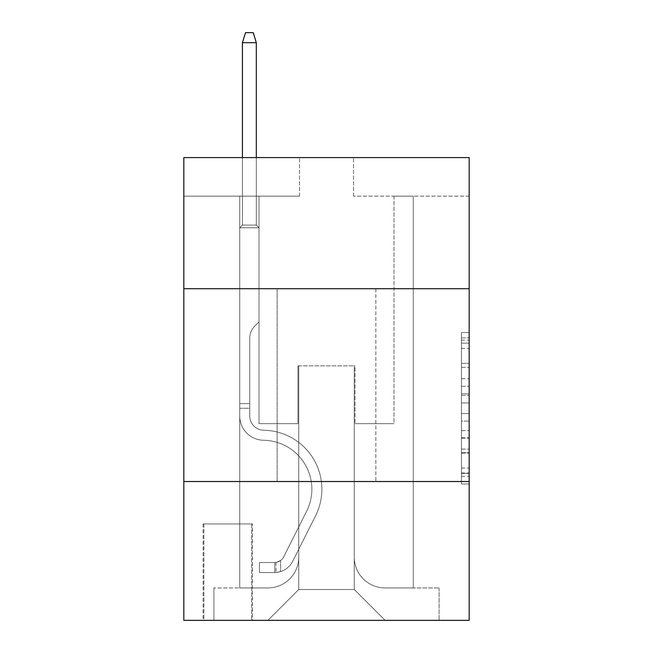 <?xml version="1.0" encoding="UTF-8"?>
<svg xmlns="http://www.w3.org/2000/svg" width="653" height="653" viewBox="0 0 653 653"><rect width="100%" height="100%" fill="white"/><g stroke="black" fill="none" stroke-linecap="round" stroke-linejoin="round"><path stroke-width="0.49" stroke-dasharray="3.27 2.45" d="M461.467 378.732L461.467 402.958L469.18 402.958L469.18 476.388L469.18 340.123L469.18 402.958L461.467 402.958L461.467 337.846L461.467 483.955L461.467 332.548L461.467 473.36L469.18 473.36L461.467 473.36L469.18 473.36L461.467 473.36L461.467 449.133L461.467 483.955L469.18 483.955L469.18 332.548L469.18 472.984L469.18 413.553L461.467 413.553L469.18 413.553L469.18 449.133L469.18 343.151L461.467 343.151L469.18 343.151L469.18 483.955L469.18 340.123L469.18 483.955L461.467 483.955L461.467 332.548L469.18 332.548L469.18 340.123L469.18 332.548L469.18 340.123L469.18 332.548L469.18 337.846L469.18 332.548L461.467 332.548L461.467 343.151L469.18 343.151L461.467 343.151L461.467 378.732L469.18 378.732M375.859 288.708L375.859 481.522L277.141 481.522L375.859 481.522L277.141 481.522L375.859 481.522L375.859 288.708L277.141 288.708L277.141 481.522L277.141 288.708L375.859 288.708M252.458 523.943L203.099 523.943L252.458 523.943L252.458 620.35L203.099 620.35L252.458 620.35M203.099 523.943L203.099 620.35M469.18 393.873L469.18 386.298L469.18 393.873L461.467 393.873L461.467 363.403L461.467 453.109L461.467 430.588L469.18 430.588L461.467 430.588L461.467 483.955L469.18 483.955L461.467 483.955L469.18 483.955L461.467 483.955L461.467 332.548L469.18 332.548L461.467 332.548L469.18 332.548L461.467 332.548L461.467 393.873L469.18 393.873M469.18 481.522L469.18 620.35L183.82 620.35L183.82 481.522L469.18 481.522L469.18 157.593L353.493 157.593L469.18 157.593L469.18 196.153L469.18 157.593L183.82 157.593L299.507 157.593L183.82 157.593L183.82 196.153L299.507 196.153L183.82 196.153L183.82 157.593L183.82 288.708L469.18 288.708L183.82 288.708L183.82 481.522L469.18 481.522L183.82 481.522M239.733 196.153L239.733 587.953L267.885 587.953A30.854 30.854 0 0 0 298.731 557.107L298.731 365.835L298.731 589.496L298.731 365.835L298.731 589.496L298.731 365.835L354.269 365.835L354.269 557.107A30.854 30.854 0 0 0 385.115 587.953L413.267 587.953L413.267 196.153L413.267 587.953L413.267 196.153L413.267 587.953L413.267 196.153L413.267 587.953L413.267 196.153L413.267 587.953L413.267 196.153L413.267 587.953L439.102 587.953L385.115 587.953L413.267 587.953L385.115 587.953L413.267 587.953L385.115 587.953L413.267 587.953L385.115 587.953L413.267 587.953L413.267 196.153L393.988 196.153L413.267 196.153L393.988 196.153L413.267 196.153L393.988 196.153L413.267 196.153L393.988 196.153L413.267 196.153L393.988 196.153L413.267 196.153L393.988 196.153L413.267 196.153L413.267 587.953L385.115 587.953A30.854 30.854 0 0 1 354.269 557.107A30.854 30.854 0 0 0 385.115 587.953A30.854 30.854 0 0 1 354.269 557.107A30.854 30.854 0 0 0 385.115 587.953A30.854 30.854 0 0 1 354.269 557.107A30.854 30.854 0 0 0 385.115 587.953A30.854 30.854 0 0 1 354.269 557.107A30.854 30.854 0 0 0 385.115 587.953A30.854 30.854 0 0 1 354.269 557.107L354.269 365.835L354.269 589.496L298.731 589.496L354.269 589.496L385.115 620.35L439.102 620.35L267.885 620.35L385.115 620.35L354.269 589.496L385.115 620.35L354.269 589.496L354.269 365.835L354.269 589.496L354.269 365.835L297.964 365.835L297.964 423.683L259.012 423.683L259.012 196.153L239.733 196.153L239.733 587.953L267.885 587.953A30.854 30.854 0 0 0 298.731 557.107L298.731 365.835L297.964 365.835L297.964 423.683L259.012 423.683L259.012 196.153L239.733 196.153L239.733 587.953L267.885 587.953L213.898 587.953L267.885 587.953L239.733 587.953L239.733 196.153L239.733 587.953L239.733 196.153L239.733 587.953L239.733 196.153L239.733 587.953L239.733 196.153L259.012 196.153L239.733 196.153L259.012 196.153L239.733 196.153L259.012 196.153L239.733 196.153L259.012 196.153L239.733 196.153L259.012 196.153L239.733 196.153L239.733 587.953L239.733 196.153M298.731 557.107L298.731 365.835L297.964 365.835L297.964 423.683L259.012 423.683L259.012 196.153L259.012 423.683L259.012 196.153L259.012 423.683L259.012 196.153L259.012 423.683L259.012 196.153L259.012 423.683L259.012 196.153L259.012 423.683L297.964 423.683L259.012 423.683L297.964 423.683L259.012 423.683L297.964 423.683L259.012 423.683L297.964 423.683L259.012 423.683L297.964 423.683L297.964 365.835L297.964 423.683L297.964 365.835L297.964 423.683L297.964 365.835L297.964 423.683L297.964 365.835L297.964 423.683L297.964 365.835L298.731 365.835L297.964 365.835L298.731 365.835L297.964 365.835L298.731 365.835L297.964 365.835L298.731 365.835L297.964 365.835L298.731 365.835L298.731 557.107A30.854 30.854 0 0 1 267.885 587.953A30.854 30.854 0 0 0 298.731 557.107A30.854 30.854 0 0 1 267.885 587.953A30.854 30.854 0 0 0 298.731 557.107A30.854 30.854 0 0 1 267.885 587.953A30.854 30.854 0 0 0 298.731 557.107A30.854 30.854 0 0 1 267.885 587.953A30.854 30.854 0 0 0 298.731 557.107M469.18 196.153L353.493 196.153L469.18 196.153M203.867 620.35L251.691 620.35L203.867 620.35L203.867 523.943L251.691 523.943L251.691 620.35L251.691 523.943L203.867 523.943L203.867 620.35M213.898 620.35L267.885 620.35L298.731 589.496L267.885 620.35L298.731 589.496L267.885 620.35L213.898 620.35L213.898 587.953L213.898 620.35M355.036 365.835L354.269 365.835L355.036 365.835L354.269 365.835L355.036 365.835L354.269 365.835L355.036 365.835L354.269 365.835L355.036 365.835L354.269 365.835L355.036 365.835L354.269 365.835L355.036 365.835L355.036 423.683L355.036 365.835M353.493 196.153L353.493 157.593L353.493 196.153M299.507 196.153L299.507 157.593L299.507 196.153M439.102 587.953L439.102 620.35L439.102 587.953M393.988 196.153L393.988 423.683L355.036 423.683L393.988 423.683L355.036 423.683L393.988 423.683L355.036 423.683L393.988 423.683L355.036 423.683L393.988 423.683L355.036 423.683L393.988 423.683L355.036 423.683L393.988 423.683L393.988 196.153M469.18 288.708L183.82 288.708M461.467 402.958L469.18 402.958L461.467 402.958M461.467 337.846L461.467 332.548L461.467 337.846L469.18 337.846L461.467 337.846M461.467 452.733L461.467 421.12L461.467 452.733L469.18 452.733L461.467 452.733M461.467 421.12L461.467 413.553L469.18 413.553L461.467 413.553L461.467 421.12L469.18 421.12L461.467 421.12M461.467 363.403L461.467 343.151L461.467 363.403L469.18 363.403L461.467 363.403M461.467 332.548L469.18 332.548L461.467 332.548L461.467 340.123L461.467 332.548L469.18 332.548M461.467 483.955L469.18 483.955L461.467 483.955L461.467 476.388L461.467 483.955M239.733 408.256L239.733 227.783L259.012 227.783L239.733 227.783L242.434 225.081L256.319 225.081L242.434 225.081L239.733 227.783L259.012 227.783L259.012 321.872L254.67 326.222A16.758 16.758 -31.8 0 0 249.756 338.066A16.758 16.758 148.2 0 1 254.67 326.222L259.012 321.872L259.012 227.783L239.733 227.783L242.434 225.081L256.319 225.081L259.012 227.783L239.733 227.783L259.012 227.783L256.319 225.081L242.434 225.081L239.733 227.783L242.434 225.081L256.319 225.081L259.012 227.783L239.733 227.783L259.012 227.783L259.012 321.872L254.67 326.222A16.758 16.758 -59.5 0 0 249.756 338.066A16.758 16.758 120.5 0 1 254.67 326.222L259.012 321.872L259.012 227.783L239.733 227.783L242.434 225.081L239.733 227.783L259.012 227.783L239.733 227.783L242.434 225.081L256.319 225.081L242.434 225.081L239.733 227.783L259.012 227.783L256.319 225.081L259.012 227.783L239.733 227.783L242.434 225.081L256.319 225.081L242.434 225.081L239.733 227.783L239.733 415.985A24.292 24.292 -31.8 0 0 263.641 440.277A24.292 24.292 148.2 0 1 239.733 415.985L239.733 227.783L239.733 415.985A24.292 24.292 -59.5 0 0 263.641 440.277A24.292 24.292 148.2 0 1 239.733 415.985L239.733 227.783L259.012 227.783L259.012 321.872L254.67 326.222A16.758 16.758 -59.5 0 0 249.756 338.066A16.758 16.758 120.5 0 1 254.67 326.222L259.012 321.872L259.012 227.783L239.733 227.783L239.733 415.985A24.292 24.292 -59.5 0 0 263.641 440.277A24.292 24.292 148.2 0 1 239.733 415.985L239.733 227.783L259.012 227.783L256.319 225.081L259.012 227.783L259.012 321.872L254.67 326.222A16.758 16.758 -59.5 0 0 249.756 338.066A16.758 16.758 120.5 0 1 254.67 326.222L259.012 321.872L259.012 227.783L239.733 227.783L239.733 415.985A24.292 24.292 -59.5 0 0 263.641 440.277A48.975 48.975 148.2 0 1 306.632 511.242A48.975 48.975 -31.8 0 0 263.641 440.277A24.292 24.292 120.5 0 1 239.733 415.985L239.733 227.783L259.012 227.783L256.319 225.081L242.434 225.081L256.319 225.081L259.012 227.783L239.733 227.783L259.012 227.783L259.012 321.872L254.67 326.222A16.758 16.758 -59.5 0 0 249.756 338.066A16.758 16.758 120.5 0 1 254.67 326.222L259.012 321.872L259.012 227.783L239.733 227.783L239.733 415.985A24.292 24.292 -59.5 0 0 263.641 440.277A24.292 24.292 120.5 0 1 239.733 415.985L239.733 227.783L259.012 227.783L256.319 225.081L242.434 225.081L239.733 227.783L259.012 227.783L259.012 321.872L254.67 326.222A16.758 16.758 -59.5 0 0 249.756 338.066A16.758 16.758 120.5 0 1 254.67 326.222L259.012 321.872L259.012 227.783L239.733 227.783L239.733 415.985L239.733 408.256L249.756 408.256L249.756 403.627L239.733 403.627L249.756 403.627L249.756 415.985L249.756 338.066L249.756 415.985A14.268 14.268 -31.8 0 0 263.804 430.254A14.268 14.268 148.2 0 1 249.756 415.985L249.756 338.066L249.756 415.985L249.756 403.627L239.733 403.627L249.756 403.627L249.756 415.985A14.268 14.268 -59.5 0 0 263.804 430.254A14.268 14.268 148.2 0 1 249.756 415.985L249.756 338.066L249.756 415.985A14.268 14.268 -59.5 0 0 263.804 430.254A14.268 14.268 148.2 0 1 249.756 415.985L249.756 338.066L249.756 415.985L249.756 403.627L239.733 403.627L249.756 403.627L249.756 415.985A14.268 14.268 -59.5 0 0 263.804 430.254A58.999 58.999 148.2 0 1 315.587 515.748A58.999 58.999 -31.8 0 0 263.804 430.254A14.268 14.268 120.5 0 1 249.756 415.985L249.756 338.066L249.756 415.985A14.268 14.268 -59.5 0 0 263.804 430.254A14.268 14.268 120.5 0 1 249.756 415.985L249.756 338.066L249.756 415.985L249.756 408.256L239.733 408.256M274.823 572.526A20.439 20.439 -31.8 0 0 292.699 561.27L315.587 515.748A58.999 58.999 -31.8 0 0 263.804 430.254A14.268 14.268 120.5 0 1 249.756 415.985A14.268 14.268 -59.5 0 0 263.804 430.254A58.999 58.999 120.5 0 1 315.587 515.748A58.999 58.999 -31.8 0 0 263.804 430.254A14.268 14.268 120.5 0 1 249.756 415.985A14.268 14.268 120.5 0 0 263.804 430.254A14.268 14.268 120.5 0 1 249.756 415.985A14.268 14.268 120.5 0 0 263.804 430.254A58.999 58.999 120.5 0 1 315.587 515.748L292.699 561.27L315.587 515.748A58.999 58.999 -59.5 0 0 263.804 430.254A14.268 14.268 120.5 0 1 249.756 415.985A14.268 14.268 120.5 0 0 263.804 430.254A58.999 58.999 120.5 0 1 315.587 515.748A58.999 58.999 -59.5 0 0 263.804 430.254A14.268 14.268 120.5 0 1 249.756 415.985A14.268 14.268 120.5 0 0 263.804 430.254A14.268 14.268 120.5 0 1 249.756 415.985A14.268 14.268 120.5 0 0 263.804 430.254A58.999 58.999 120.5 0 1 315.587 515.748A58.999 58.999 -59.5 0 0 263.804 430.254A14.268 14.268 120.5 0 1 249.756 415.985A14.268 14.268 120.5 0 0 263.804 430.254A58.999 58.999 120.5 0 1 315.587 515.748L292.699 561.27L315.587 515.748A58.999 58.999 -59.5 0 0 263.804 430.254A58.999 58.999 -59.5 0 1 315.587 515.748A58.999 58.999 -59.5 0 0 263.804 430.254A58.999 58.999 -59.5 0 1 315.587 515.748L292.699 561.27A20.439 20.439 148.2 0 1 280.61 571.579A20.439 20.439 -31.8 0 0 292.699 561.27L315.587 515.748A58.999 58.999 -59.5 0 0 263.804 430.254A58.999 58.999 -59.5 0 1 315.587 515.748L292.699 561.27L315.587 515.748A58.999 58.999 -59.5 0 0 263.804 430.254A58.999 58.999 -59.5 0 1 315.587 515.748A58.999 58.999 -59.5 0 0 263.804 430.254A58.999 58.999 -59.5 0 1 315.587 515.748L292.699 561.27L315.587 515.748A58.999 58.999 -59.5 0 0 263.804 430.254A58.999 58.999 -59.5 0 1 315.587 515.748L292.699 561.27A20.439 20.439 120.5 0 1 280.61 571.579C274.668 572.844 274.668 572.844 280.61 571.579C274.668 572.844 274.668 572.844 280.61 571.579A20.439 20.439 -59.5 0 0 292.699 561.27L315.587 515.748L292.699 561.27A20.439 20.439 120.5 0 1 280.61 571.579C274.668 572.844 274.668 572.844 280.61 571.579C274.668 572.844 274.668 572.844 280.61 571.579A20.439 20.439 -59.5 0 0 292.699 561.27L315.587 515.748L292.699 561.27A20.439 20.439 120.5 0 1 280.61 571.579C274.668 572.844 274.668 572.844 280.61 571.579C274.668 572.844 274.668 572.844 280.61 571.579A20.439 20.439 -59.5 0 0 292.699 561.27L315.587 515.748L292.699 561.27A20.439 20.439 120.5 0 1 280.61 571.579C274.668 572.844 274.668 572.844 280.61 571.579C274.668 572.844 274.668 572.844 280.61 571.579A20.439 20.439 -59.5 0 0 292.699 561.27L315.587 515.748L292.699 561.27A20.439 20.439 120.5 0 1 280.61 571.579C274.668 572.844 274.668 572.844 280.61 571.579C274.668 572.844 274.668 572.844 280.61 571.579A20.439 20.439 -59.5 0 0 292.699 561.27A20.439 20.439 -31.8 0 1 274.823 572.526L274.823 562.502A10.415 10.415 -31.8 0 0 283.745 556.772L306.632 511.242A48.975 48.975 -31.8 0 0 263.641 440.277A24.292 24.292 120.5 0 1 239.733 415.985A24.292 24.292 -59.5 0 0 263.641 440.277A48.975 48.975 120.5 0 1 306.632 511.242A48.975 48.975 -31.8 0 0 263.641 440.277A24.292 24.292 120.5 0 1 239.733 415.985A24.292 24.292 120.5 0 0 263.641 440.277A24.292 24.292 120.5 0 1 239.733 415.985A24.292 24.292 120.5 0 0 263.641 440.277A48.975 48.975 120.5 0 1 306.632 511.242L283.745 556.772L306.632 511.242A48.975 48.975 -59.5 0 0 263.641 440.277A24.292 24.292 120.5 0 1 239.733 415.985A24.292 24.292 120.5 0 0 263.641 440.277A48.975 48.975 120.5 0 1 306.632 511.242A48.975 48.975 -59.5 0 0 263.641 440.277A24.292 24.292 120.5 0 1 239.733 415.985A24.292 24.292 120.5 0 0 263.641 440.277A24.292 24.292 120.5 0 1 239.733 415.985A24.292 24.292 120.5 0 0 263.641 440.277A48.975 48.975 120.5 0 1 306.632 511.242A48.975 48.975 -59.5 0 0 263.641 440.277A24.292 24.292 120.5 0 1 239.733 415.985A24.292 24.292 120.5 0 0 263.641 440.277A48.975 48.975 120.5 0 1 306.632 511.242L283.745 556.772L306.632 511.242A48.975 48.975 -59.5 0 0 263.641 440.277A48.975 48.975 -59.5 0 1 306.632 511.242A48.975 48.975 -59.5 0 0 263.641 440.277A48.975 48.975 -59.5 0 1 306.632 511.242L283.745 556.772A10.415 10.415 148.2 0 1 280.61 560.478C274.766 563.164 274.766 563.164 280.61 560.478C274.766 563.164 274.766 563.164 280.61 560.478A10.415 10.415 -31.8 0 0 283.745 556.772L306.632 511.242A48.975 48.975 -59.5 0 0 263.641 440.277A48.975 48.975 -59.5 0 1 306.632 511.242L283.745 556.772L306.632 511.242A48.975 48.975 -59.5 0 0 263.641 440.277A48.975 48.975 -59.5 0 1 306.632 511.242A48.975 48.975 -59.5 0 0 263.641 440.277A48.975 48.975 -59.5 0 1 306.632 511.242L283.745 556.772L306.632 511.242A48.975 48.975 -59.5 0 0 263.641 440.277A48.975 48.975 -59.5 0 1 306.632 511.242L283.745 556.772A10.415 10.415 120.5 0 1 280.61 560.478C274.766 563.164 274.766 563.164 280.61 560.478C274.766 563.164 274.766 563.164 280.61 560.478A10.415 10.415 -59.5 0 0 283.745 556.772L306.632 511.242L283.745 556.772A10.415 10.415 120.5 0 1 280.61 560.478C274.766 563.164 274.766 563.164 280.61 560.478C274.766 563.164 274.766 563.164 280.61 560.478A10.415 10.415 -59.5 0 0 283.745 556.772L306.632 511.242L283.745 556.772A10.415 10.415 120.5 0 1 280.61 560.478C274.766 563.164 274.766 563.164 280.61 560.478C274.766 563.164 274.766 563.164 280.61 560.478A10.415 10.415 -59.5 0 0 283.745 556.772L306.632 511.242L283.745 556.772A10.415 10.415 120.5 0 1 280.61 560.478C274.766 563.164 274.766 563.164 280.61 560.478C274.766 563.164 274.766 563.164 280.61 560.478A10.415 10.415 -59.5 0 0 283.745 556.772L306.632 511.242L283.745 556.772A10.415 10.415 120.5 0 1 280.61 560.478C274.766 563.164 274.766 563.164 280.61 560.478C274.766 563.164 274.766 563.164 280.61 560.478A10.415 10.415 -59.5 0 0 283.745 556.772A10.415 10.415 -31.8 0 1 274.823 562.502L274.823 572.526L259.404 572.534L274.823 572.526A20.439 20.439 -59.5 0 0 292.699 561.27A20.439 20.439 -59.5 0 1 274.823 572.526L274.823 562.502L259.404 562.502L274.823 562.502A10.415 10.415 -59.5 0 0 283.745 556.772A10.415 10.415 -59.5 0 1 274.823 562.502L274.823 572.526L259.404 572.534L259.404 562.502L259.404 572.534L274.823 572.526A20.439 20.439 -59.5 0 0 292.699 561.27A20.439 20.439 -59.5 0 1 274.823 572.526L274.823 562.502L259.404 562.502L274.823 562.502A10.415 10.415 -59.5 0 0 283.745 556.772A10.415 10.415 -59.5 0 1 274.823 562.502L274.823 572.526L259.404 572.534L259.404 562.502L259.404 572.534L274.823 572.526A20.439 20.439 -59.5 0 0 292.699 561.27A20.439 20.439 -59.5 0 1 274.823 572.526L274.823 562.502L259.404 562.502L274.823 562.502A10.415 10.415 -59.5 0 0 283.745 556.772A10.415 10.415 -59.5 0 1 274.823 562.502L274.823 572.526L259.404 572.534L259.404 562.502L259.404 572.534L274.823 572.526A20.439 20.439 -59.5 0 0 292.699 561.27A20.439 20.439 -59.5 0 1 274.823 572.526L274.823 562.502L259.404 562.502L274.823 562.502A10.415 10.415 -59.5 0 0 283.745 556.772A10.415 10.415 -59.5 0 1 274.823 562.502L274.823 572.526L259.404 572.534L259.404 562.502L259.404 572.534L274.823 572.526A20.439 20.439 -59.5 0 0 292.699 561.27A20.439 20.439 -59.5 0 1 274.823 572.526L274.823 562.502L259.404 562.502L274.823 562.502A10.415 10.415 -59.5 0 0 283.745 556.772A10.415 10.415 -59.5 0 1 274.823 562.502L274.823 572.526L259.404 572.534L259.404 562.502L259.404 572.534L274.823 572.526M242.434 42.674L256.319 42.674L253.233 32.65L256.319 42.674L253.233 32.65L245.52 32.65L242.434 42.674L242.434 225.081L242.434 42.674L256.319 42.674L256.319 225.081L259.012 227.783L256.319 225.081L256.319 42.674L242.434 42.674L245.52 32.65L253.233 32.65L245.52 32.65L242.434 42.674L242.434 225.081L242.434 42.674L256.319 42.674L253.233 32.65L256.319 42.674L256.319 225.081L256.319 42.674L242.434 42.674L245.52 32.65L253.233 32.65L245.52 32.65L242.434 42.674L242.434 225.081L242.434 42.674L256.319 42.674L253.233 32.65L256.319 42.674L256.319 225.081L256.319 42.674L242.434 42.674L245.52 32.65L253.233 32.65L245.52 32.65L242.434 42.674L242.434 225.081L242.434 42.674L256.319 42.674L253.233 32.65L256.319 42.674L256.319 225.081L256.319 42.674L242.434 42.674L245.52 32.65L253.233 32.65L245.52 32.65L242.434 42.674L242.434 225.081L242.434 42.674L256.319 42.674L253.233 32.65L256.319 42.674L256.319 225.081L256.319 42.674L242.434 42.674L245.52 32.65L253.233 32.65L245.52 32.65L242.434 42.674L242.434 157.593M259.404 562.502L274.44 562.502L259.404 562.502L259.404 572.534L259.404 562.502M280.61 571.579C274.668 572.844 274.668 572.844 280.61 571.579C274.668 572.844 274.668 572.844 280.61 571.579L280.61 560.478L280.61 571.579M256.319 157.593L256.319 42.674M461.467 449.133L469.18 449.133L461.467 449.133M461.467 437.779L469.18 437.779M461.467 367.37L469.18 367.37L461.467 367.37M461.467 340.123L469.18 340.123M461.467 476.388L469.18 476.388M461.467 468.062L469.18 468.062M461.467 348.449L469.18 348.449M461.467 395.383L469.18 395.383L461.467 395.383M461.467 438.155L469.18 438.155L461.467 438.155M461.467 453.109L469.18 453.109L461.467 453.109M461.467 386.298L469.18 386.298L461.467 386.298M461.467 472.984L469.18 472.984M461.467 473.36L469.18 473.36M461.467 343.151L469.18 343.151M275.982 562.388L275.982 572.477L275.982 562.388"/><path stroke-width="0.98" d="M469.18 288.708L469.18 157.593L183.82 157.593L183.82 288.708L469.18 288.708L469.18 620.35L183.82 620.35L183.82 288.708M469.18 481.522L183.82 481.522M256.319 157.593L256.319 42.674L242.434 42.674L242.434 157.593M242.434 42.674L245.52 32.65L253.233 32.65L256.319 42.674"/></g></svg>
